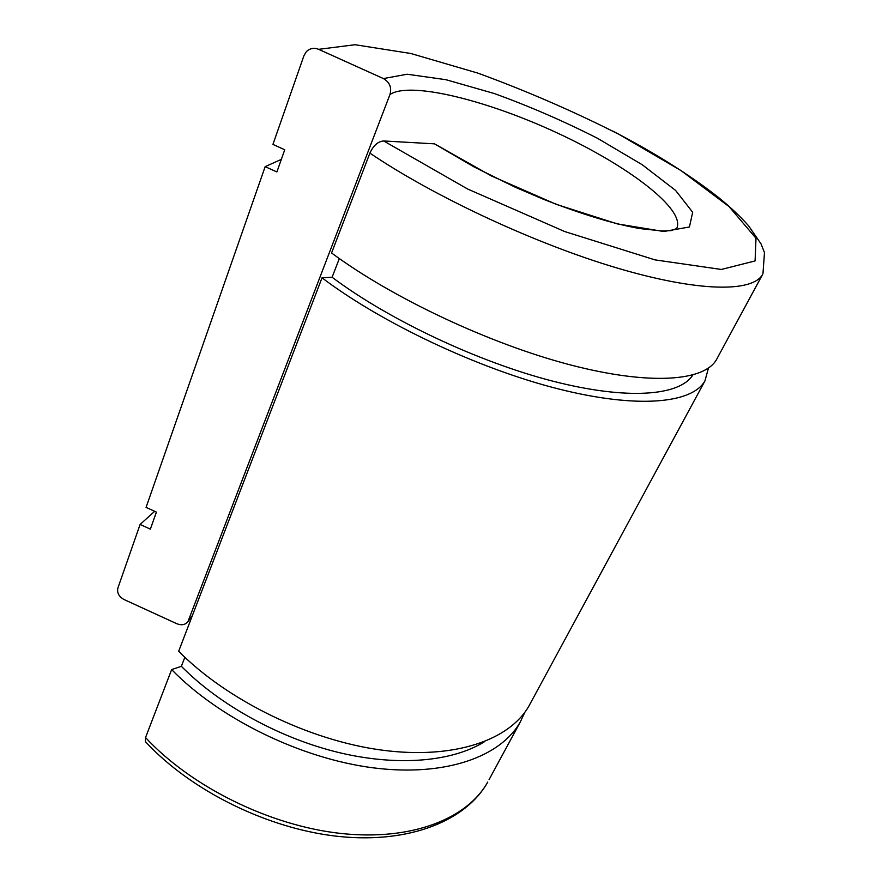 <?xml version="1.0" encoding="UTF-8"?>
<svg xmlns="http://www.w3.org/2000/svg" width="882" height="882" viewBox="0 0 882 882"><rect width="100%" height="100%" fill="white"/><g stroke="black" fill="none" stroke-linecap="round" stroke-linejoin="round"><path stroke-width="1.32" d="M318.645 49.337L383.405 78.575C389.69 82.213 391.873 87.516 389.965 94.517L188.053 621.358C185.496 624.82 181.769 625.614 176.885 623.75L124.064 599.539C118.894 596.651 116.843 592.792 117.901 587.974L140.106 524.448L150.359 529.145L156.401 512.111L146.07 507.382L265.162 166.643L276.882 171.957L284.743 149.764L272.935 144.405L303.948 55.665L306.263 51.751C309.78 48.289 313.904 47.474 318.645 49.337L355.071 44.728L410.758 53.482L477.768 73.085C525.727 90.592 572.793 111 618.966 134.329L681.014 170.59L729.006 206.542L755.995 238.239L755.091 260.929L721.322 269.462L654.973 259.87L564.734 231.558L467.592 189.002L383.692 140.966C378.003 141.418 373.406 145.475 369.9 153.115L331.566 252.969C392.49 298.072 489.819 343.87 569.948 364.795C650.266 385.787 704.288 381.134 716.449 359.669L762.489 274.644C752.401 292.273 699.161 292.317 617.179 268.04C535.385 243.851 434.187 196.686 369.9 153.115M389.965 94.517C410.152 80.946 487.856 100.526 557.997 133.303C628.26 165.871 686.251 209.707 676.626 228.592L671.18 230.621L662.614 230.996L639.99 228.603C613.729 223.995 581.359 214.15 542.893 199.056L515.088 187.149L473.943 166.874L434.506 143.843L383.692 140.966M145.552 737.55L145.31 741.519C190.909 791.033 268.823 829.312 339.338 836.511C409.887 843.71 466.258 820.569 487.746 782.069C467.46 818.529 412.192 841.097 341.158 833.479C270.256 825.872 191.328 786.976 145.552 737.55L171.637 669.592L181.372 666.307L184.856 657.288M322.029 277.83L178.671 651.247C227.005 700.286 309.152 740.45 381.851 750.119C454.682 759.81 510.039 739.899 529.134 705.644L704.927 380.947C692.271 403.328 638.083 409.083 558.196 388.874C478.485 368.731 382.115 323.275 322.029 277.83L332.095 277.246L339.327 258.569M140.106 524.448L154.67 511.317M524.856 712.259L520.358 721.84C500.998 756.58 445.653 777.075 373.207 767.836C300.883 758.608 219.42 718.72 171.637 669.592M484.405 741.74C452.819 761.475 398.763 766.811 339.383 752.677C280.046 738.432 219.651 705.159 181.372 666.307M717.231 358.224L716.449 359.669M692.789 375.048C679.89 395.709 628.171 400.45 553.257 381.278C478.485 362.138 388.686 319.769 332.095 277.246M265.162 166.643L281.336 159.388M708.466 368.081L704.927 380.947M530.369 703.351L529.134 705.644M383.405 78.575L407.153 74.231L445.961 79.7L494.24 93.514C529.31 106.215 563.73 121.143 597.522 138.298L642.228 164.736L675.579 190.413L692.679 212.264L689.426 226.983L663.782 231.503L617.312 223.896L556.366 204.381L491.439 175.959L434.506 143.843M762.963 273.795L764.473 252.594L761.001 243.851L748.564 225.781C740.406 216.542 730.428 207.138 718.621 197.557C689.724 174.823 654.4 152.641 612.648 131.021M188.539 620.344L192.375 615.581M489.069 779.633L520.358 721.84M191.967 616.639L188.053 621.358"/></g></svg>
